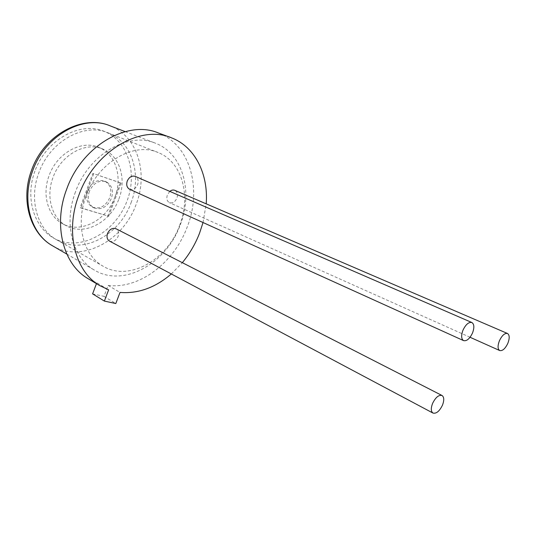<?xml version="1.0" encoding="UTF-8"?>
<svg xmlns="http://www.w3.org/2000/svg" width="536" height="536" viewBox="0 0 536 536"><rect width="100%" height="100%" fill="white"/><g stroke="black" fill="none" stroke-linecap="round" stroke-linejoin="round"><path stroke-width="0.4" stroke-dasharray="2.68 2.01" d="M129.551 189.221C132.975 190.246 135.668 188.719 137.631 184.619C138.791 180.773 138.007 178.032 135.28 176.404M109.485 241.093C113.069 242.339 115.937 240.791 118.081 236.456C119.173 232.952 118.51 230.393 116.084 228.792M169.805 191.392L167.379 194.87C166.254 198.548 166.931 201.141 169.396 202.648C172.532 203.559 175.038 202.065 176.907 198.159C178.046 194.461 177.356 191.855 174.843 190.347M75.442 192.002C63.342 223.505 72.574 257.85 94.155 269.95C123.307 288.06 166.394 263.551 180.156 225.113C193.275 192.397 183.212 153.832 155.695 143.32C128.854 131.293 88.755 154.093 75.442 192.002M92.601 293.869L103.991 296.368L108.131 285.42C139.554 289.273 173.986 262.64 187.091 227.304C202.246 189.65 190.642 144.914 158.422 132.988M171.319 273.963L182.334 262.674M108.131 285.42L120.017 292.428M203.03 222.527L206.199 203.841M179.54 225.602C191.265 196.323 182.381 162.019 158.16 152.552C134.121 141.551 98.108 162.086 86.115 196.136C75.187 224.47 83.442 255.411 102.959 266.131C128.828 281.963 167.192 260.047 179.54 225.602M131.025 202.829C141.98 175.158 132.439 142.362 108.446 133.002C84.601 122.195 49.835 141.035 38.773 173.007C28.649 199.606 37.252 229.113 56.568 239.76C82.196 255.417 119.568 235.418 131.025 202.829M118.912 198.916C126.677 179.198 119.923 156.103 103.287 149.256C86.068 141.069 60.93 154.629 52.964 177.597C45.62 196.759 51.898 218.185 66.149 225.683C84.273 236.343 110.744 222.192 118.912 198.916M114.939 197.04C122.657 177.416 115.87 154.408 99.254 147.574C82.048 139.4 56.983 152.861 49.071 175.708C41.781 194.776 48.073 216.109 62.303 223.599C80.413 234.245 106.818 220.202 114.939 197.04M88.755 279.068L96.775 282.794L108.634 289.842M96.453 283.658L96.775 282.794M103.991 296.368L115.803 303.537M87.69 190.669C85.445 198.193 86.979 203.66 92.293 207.064C99.703 209.522 105.518 206.42 109.733 197.757C112.044 190.106 110.423 184.585 104.868 181.188C97.586 178.944 91.864 182.099 87.69 190.669M89.298 191.439C87.046 198.983 88.581 204.457 93.887 207.861C101.304 210.32 107.126 207.204 111.354 198.521C113.672 190.863 112.051 185.329 106.496 181.932C99.207 179.687 93.478 182.856 89.298 191.439M120.285 182.749L92.849 173.409L80.119 207.6L107.816 215.968L120.285 182.749L121.103 183.118L92.849 173.409M93.659 173.778L80.916 208.001L80.119 207.6M80.916 208.001L107.816 215.968M108.62 216.37L121.103 183.118M34.907 171.118C23.276 202.387 37.56 235.606 62.645 241.689C87.582 248.248 116.627 229.013 127.039 200.96C137.772 173.014 127.977 140.559 103.749 131.153C79.717 121.283 46.176 139.735 34.907 171.118M52.26 245.642C81.144 263.578 123.233 241.033 136.097 204.471C148.432 173.383 137.685 136.365 110.423 125.967M470.052 337.271L169.396 202.648M66.812 254.084L94.155 269.95M170.207 137.343L171.366 137.772M108.446 133.002L158.16 152.552M99.254 147.574L103.287 149.256M62.303 223.599L66.149 225.683M56.568 239.76L102.959 266.131M125.169 131.621L155.695 143.32M92.293 207.064L93.887 207.861M104.868 181.188L106.496 181.932"/><path stroke-width="0.8" d="M462.97 330.203C461.04 335.502 461.241 338.973 463.56 340.615C466.735 341.318 469.724 338.772 472.518 332.977C474.461 327.67 474.253 324.186 471.894 322.531C468.739 321.855 465.764 324.414 462.97 330.203M471.894 322.531L135.28 176.404C131.889 175.419 129.209 176.967 127.253 181.041C126.114 184.866 126.878 187.593 129.551 189.221L463.56 340.615M432.559 403.474C430.77 408.285 430.911 411.474 432.967 413.055C436.311 413.893 439.48 411.246 442.495 405.115C444.297 400.292 444.15 397.089 442.053 395.508C438.743 394.69 435.574 397.35 432.559 403.474M442.053 395.508L116.084 228.792C112.526 227.592 109.679 229.153 107.542 233.462C106.463 236.946 107.113 239.492 109.485 241.093L432.967 413.055M499.398 340.802C497.542 345.814 497.643 349.063 499.706 350.544C502.534 351.12 505.247 348.695 507.867 343.268C509.736 338.25 509.622 334.993 507.532 333.499C504.724 332.936 502.011 335.375 499.398 340.802M96.453 283.658L92.601 293.869L104.379 301.085L115.803 303.537L120.017 292.428C138.161 293.842 155.266 287.691 171.319 273.963M182.334 262.674C189.617 253.83 195.365 243.987 199.573 233.133L203.03 222.527M170.207 137.343L158.422 132.988C127.722 119.635 81.907 145.745 66.665 189.228C52.863 225.288 63.362 264.422 87.73 278.452L88.755 279.068M206.199 203.841C208.531 174.307 195.191 146.757 171.366 137.772C140.633 124.359 94.41 151.038 78.852 195.225C64.776 231.867 75.154 271.471 99.569 285.514L108.634 289.842L104.379 301.085M507.532 333.499L174.843 190.347C173.202 189.69 171.52 190.039 169.805 191.392M31.544 170.274C43.992 134.335 83.368 113.94 110.423 125.967C83.777 114.141 44.97 135.219 32.609 171.018C21.319 200.745 30.88 233.629 52.26 245.642C30.425 233.421 20.154 200.343 31.517 170.361M499.706 350.544L470.052 337.271M52.26 245.642L66.812 254.084M87.73 278.452L99.569 285.514M110.423 125.967L125.169 131.621"/></g></svg>
